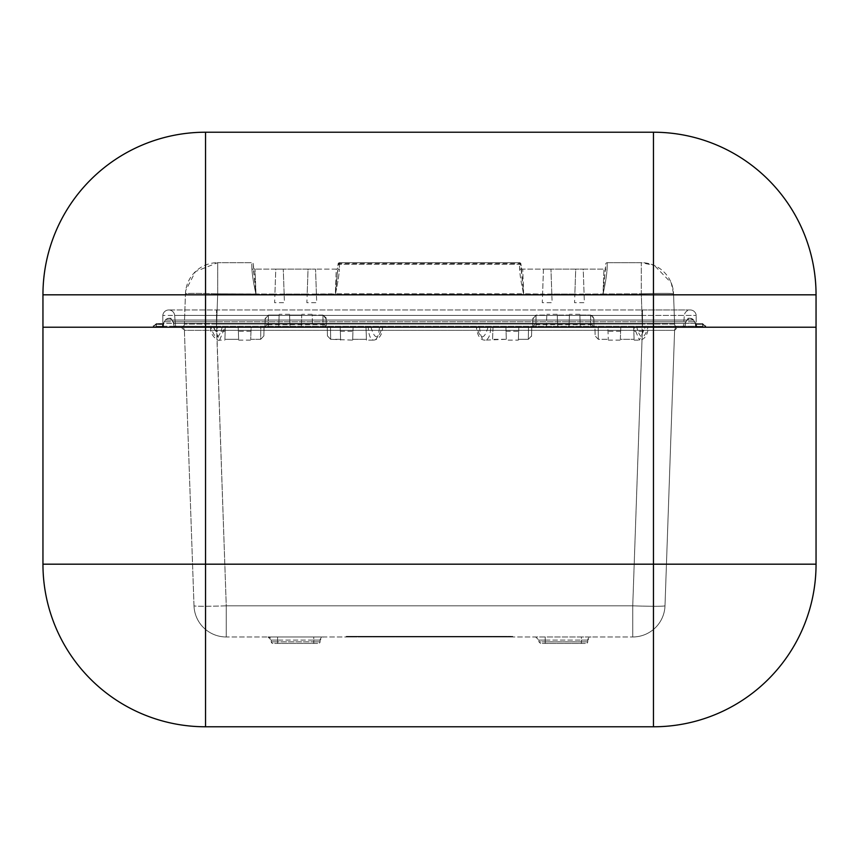 <?xml version="1.0" encoding="UTF-8"?>
<svg xmlns="http://www.w3.org/2000/svg" width="859" height="859" viewBox="0 0 859 859"><rect width="100%" height="100%" fill="white"/><g stroke="black" fill="none" stroke-linecap="round" stroke-linejoin="round"><path stroke-width="0.64" stroke-dasharray="4.29 3.22" d="M593.837 318.41L592.549 316.166L590.638 315.06L593.837 318.41L593.988 327.215L593.837 318.453L590.595 315.06L590.767 327.215L593.988 327.215L580.276 327.215L579.857 315.06L590.638 315.06L579.857 315.06L580.276 327.215L593.988 327.215L593.848 318.968M326.109 317.83L326.173 318.979L322.963 315.06L326.109 317.83M265.152 318.979L268.362 315.06L265.152 318.979L265.012 327.215L268.244 327.215L268.405 315.06L265.163 318.453L265.012 327.215L278.724 327.215L265.012 327.215L265.163 318.453M532.827 318.979L536.037 315.06L532.827 318.979L532.687 327.215L535.919 327.215L536.08 315.06L532.838 318.453L532.687 327.215L546.399 327.215L546.818 315.06L536.037 315.06M326.313 327.161L323.081 327.215L326.313 327.161L326.162 318.453L322.92 315.06L323.081 327.215L265.012 327.161M569.41 315.06L568.98 327.215L580.276 327.215L557.695 327.215L568.98 327.215L569.41 315.06L557.266 315.06L569.41 315.06M590.648 315.468L590.734 324.638L535.952 324.638L536.027 315.468M532.687 327.161L593.988 327.161L593.837 318.453L593.988 327.215L592.141 324.605L590.734 324.638L590.734 327.215L593.569 327.215L592.141 324.605M532.838 318.41L532.687 327.215L557.695 327.215L546.399 327.215L546.818 315.06L536.08 315.06M322.92 315.06L312.182 315.06L312.601 327.215L301.305 327.215L301.734 315.06L301.305 327.215L290.02 327.215L289.59 315.06L301.734 315.06L289.59 315.06L290.02 327.215L278.724 327.086L326.313 327.215L312.601 327.215L312.182 315.06L322.963 315.06M268.362 315.06L279.143 315.06L278.724 327.215L279.143 315.06L268.405 315.06M322.941 315.468L323.048 324.638L268.266 324.638L268.352 315.468M590.734 327.215L533.106 327.215L534.523 324.605L532.687 327.215L532.838 318.453M265.163 318.41L265.109 327.215M278.724 327.075L290.009 327.086L278.724 327.075M326.173 318.979L326.313 327.215L265.431 327.215L266.848 324.605L265.012 327.215M301.316 327.075L312.601 327.215L301.316 327.075M546.399 327.075L557.695 327.215L546.399 327.086M580.276 327.075L568.98 327.215L580.276 327.075M696.617 327.215L696.617 326.366L695.586 326.27L695.328 323.317L695.414 324.348L696.445 324.434L695.328 323.317L695.586 326.27L695.414 324.348L696.445 324.434L696.241 323.585A1.031 1.031 -90 0 1 695.242 322.801L695.242 322.801A1.031 1.031 90.1 0 0 696.241 323.585L695.328 323.317L696.445 324.434L695.328 323.306A3.221 3.221 -90 0 0 694.748 321.738L694.748 321.738A3.221 3.221 90 0 1 695.328 323.317L695.414 324.348L696.445 324.434L695.414 324.348L695.586 326.27A1.031 1.031 90 0 0 696.617 327.215L696.617 326.366L696.617 327.215L695.586 326.27A1.031 1.031 -90 0 0 696.617 327.215A1.031 1.031 90 0 1 695.586 326.27L695.586 326.27A1.031 1.031 -90 0 0 696.617 327.215A1.031 1.031 90 0 1 695.586 326.27L642.478 326.27L642.457 327.215L642.478 315.403L684.355 315.403L683.41 326.27L684.355 315.403L642.478 315.403L642.478 327.215L683.936 327.215L684.967 326.27L683.936 327.215L216.522 327.215L216.522 315.403L696.187 315.403L174.645 315.403A5.938 5.938 -90 0 0 168.729 309.981L690.271 309.981A5.938 5.938 90 0 1 696.187 315.403A5.938 5.938 -90 0 0 690.271 309.981A5.938 5.938 -90 0 0 684.355 315.403A5.938 5.938 90 0 1 690.271 309.981L642.478 309.981L642.478 315.403L642.478 309.981L168.729 309.981A5.938 5.938 -90 0 0 162.813 315.403A5.938 5.938 -90 0 1 168.729 309.981A5.938 5.938 -90 0 1 174.645 315.403L642.478 315.403L642.478 309.981L642.478 315.403L216.522 315.403L216.522 309.981L216.522 315.403L162.813 315.403L216.522 315.403L216.522 309.981L216.522 326.27L163.414 326.27L163.586 324.348L163.414 326.27A1.031 1.031 90 0 1 162.383 327.215L163.414 326.27L162.383 326.366L162.383 327.215A1.031 1.031 90 0 0 163.414 326.27L163.586 324.348L163.414 326.27A1.031 1.031 -90 0 1 162.383 327.215L163.414 326.27A1.031 1.031 -90 0 1 162.383 327.215L162.383 326.366L156.456 326.366L156.413 327.215L705.83 327.215L153.17 327.215L162.383 327.215L156.456 327.215L156.456 326.366L156.456 327.215L156.456 326.366L153.17 327.215L156.413 327.215L154.48 327.215L156.402 326.366L154.48 327.215L156.402 326.366L156.413 327.215L156.435 324.434L153.192 326.549L156.392 324.434L156.402 326.366L156.435 323.585L162.759 323.585L162.555 324.434L163.672 323.306A3.221 3.221 -90 0 1 164.252 321.738L165.422 320.063A4.037 4.037 -90 0 1 172.036 320.063L172.025 320.063A4.037 4.037 90 0 0 165.422 320.063L168.675 318.345M690.314 318.345L693.578 320.063L694.748 321.738L693.578 320.063L695.328 323.317L695.586 326.27L696.617 326.366L696.445 324.434L702.565 324.434L702.598 326.366L702.565 324.434L696.445 324.434L696.617 326.366L696.445 324.434L702.565 324.434L702.565 323.585L696.241 323.585A1.031 1.031 -90 0 1 695.242 322.801A1.031 1.031 -90 0 0 696.241 323.585L702.598 323.585L702.587 327.215L705.83 327.215L702.587 327.215L702.598 326.366L704.52 327.215L702.598 326.366L704.52 327.215L702.598 326.366L696.617 326.366L702.598 326.366L702.608 324.434L705.83 327.215L702.598 323.585L696.241 323.585L702.598 323.585L705.819 326.753L702.598 323.585L705.819 326.753L702.608 324.434L696.445 324.434L696.617 326.366L695.586 326.27L695.328 323.306L163.672 323.317A3.221 3.221 -90 0 1 164.252 321.738L165.422 320.063L164.252 321.738L216.522 321.738L164.252 321.738L162.652 323.918L156.402 323.585L153.192 326.474L156.392 324.434L153.192 326.474L153.17 327.215L156.402 323.585L153.181 326.753L153.385 325.668L153.192 326.474L156.402 323.585L156.392 324.434L156.402 323.585L156.392 324.434L156.402 323.585L162.759 323.585L156.435 323.585L156.402 326.366L162.383 326.366L162.652 323.918L156.435 324.434L162.555 324.434L162.383 326.366L156.456 326.366L163.414 326.27L163.672 323.317L162.652 323.918L163.672 323.306L163.586 324.348L162.555 324.434L156.435 324.434L156.435 323.585L156.435 324.434L162.555 324.434L163.586 324.348L163.672 323.317L163.586 324.348L162.555 324.434L163.586 324.348L163.672 323.317L216.522 323.317L216.522 321.738L642.478 321.738L642.478 323.317L695.328 323.317A3.221 3.221 -90 0 0 694.748 321.738L642.478 321.738L642.478 320.063L165.422 320.063L216.522 320.063L172.036 320.063L216.522 320.063L216.522 318.345L216.522 320.063L642.478 320.063L642.478 318.345L642.478 321.738L216.522 321.738L216.522 318.345L216.522 321.738L173.207 321.738L172.025 320.063L173.207 321.738A3.221 3.221 -90 0 1 173.776 323.317L173.776 323.317A3.221 3.221 90 0 0 173.207 321.738L172.025 320.063L168.955 318.345M532.73 327.215L535.952 327.215L535.952 324.638L534.523 324.605M326.27 327.215L324.477 324.605L323.048 324.638L323.048 327.215L326.27 327.215L324.477 324.605M653.452 327.215L42.95 327.215L816.05 327.215L653.452 327.215L653.452 564.18L205.548 564.18L205.548 294.82L653.452 294.82L653.452 327.215M163.758 322.801L163.758 322.801A1.031 1.031 -90 0 1 162.759 323.585A1.031 1.031 -89.9 0 0 163.758 322.801A1.031 1.031 89.9 0 1 162.759 323.585A1.031 1.031 -90 0 0 163.758 322.801L162.759 323.585M705.615 325.668L705.819 326.753L702.608 324.434L705.819 326.753L705.615 325.668M266.848 324.605L268.266 324.638L268.266 327.215M690.271 318.345L687.801 318.345C690.582 317.948 692.515 318.517 693.578 320.063A4.037 4.037 -90 0 0 686.964 320.063L642.478 320.063L642.478 318.345L642.478 320.063L686.975 320.063L685.793 321.738A3.221 3.221 -90 0 0 685.224 323.317A3.221 3.221 90 0 1 685.793 321.738L686.975 320.063A4.037 4.037 -90 0 1 693.578 320.063L216.522 320.063L642.478 320.063L642.478 321.738L694.748 321.738M557.663 326.377L557.266 315.06L557.663 326.377M163.414 326.27L162.383 326.366L163.414 326.27L163.672 323.317L163.414 326.27L163.586 324.348L163.414 326.27L163.586 324.348L163.414 326.27L642.478 326.27L642.478 327.215L696.187 327.215L696.187 315.403L696.187 327.215L642.478 327.215L642.478 315.403L642.478 327.215L642.478 326.27L684.967 326.27L685.793 321.738A3.221 3.221 -90 0 0 685.224 323.317L642.478 323.317L642.478 321.738L216.522 321.738L216.522 323.317L642.478 323.317L642.478 321.738L685.793 321.738L642.478 321.738L642.478 326.27L216.522 326.27L216.522 327.215L175.064 327.215L174.033 326.27L173.776 323.317L216.522 323.317L173.776 323.317L174.033 326.27A1.031 1.031 90 0 0 175.064 327.215L682.379 327.215L683.41 326.27L682.379 327.215L162.813 327.215L216.522 327.215L216.522 326.27L216.543 327.215L216.522 323.317L685.224 323.317L684.967 326.27L685.793 321.738L686.975 320.063L690.206 318.345M674.605 324.101L673.553 293.821L674.605 324.101A3.221 3.221 -124.5 0 0 677.837 327.215A3.221 3.221 0 0 0 674.605 330.328L216.64 330.328L226.261 605.831C206.686 606.443 195.938 606.443 194.005 605.831A32.266 32.266 0 0 0 226.261 636.97L226.261 605.831L226.261 636.97L632.739 636.97L226.261 636.97A32.266 32.266 90 0 1 194.005 605.831L184.395 330.328L674.605 330.328L664.995 605.831A32.266 32.266 90 0 1 632.739 636.97L632.739 605.831L226.261 605.831L216.64 327.215L677.837 327.215L674.605 330.328L664.995 605.831A32.266 32.266 0 0 1 632.739 636.97L632.739 605.831L226.261 605.831C206.686 606.443 195.938 606.443 194.005 605.831L184.395 330.328L181.163 327.215L216.64 327.215L181.163 327.215L216.64 327.215L216.64 330.328L184.395 330.328A3.221 3.221 0 0 0 181.163 327.215L216.64 327.215L216.64 324.101L184.395 324.101L216.64 324.101L216.64 327.215L677.837 327.215A3.221 3.221 -124.5 0 1 674.605 324.101L642.36 324.101L674.605 324.101L673.553 293.821A32.266 1.127 -2 0 0 641.308 293.821A32.266 1.127 -2 0 1 673.553 293.821A32.266 32.266 -1.8 0 0 641.308 262.682L607.292 262.682L607.088 268.964C606.701 275.267 605.38 283.556 603.115 293.821C605.38 283.556 606.701 275.277 607.088 268.964L607.292 262.682L641.308 262.682L641.308 293.821L603.029 294.046L603.952 269.135L583.218 269.135L584.088 294.046L574.854 294.046L574.553 302.69L584.388 302.69L583.218 269.135L603.952 269.135L603.029 294.046L584.088 294.046L641.308 293.821L641.308 262.682L654.354 265.442A32.266 32.266 0 0 0 641.308 262.682M684.967 326.27L216.522 326.27L216.522 323.317L216.522 326.27L174.033 326.27L173.207 321.738L216.522 321.738L216.522 320.063L216.522 323.317L216.522 321.738L642.478 321.738M348.196 636.562L513.038 636.97L348.4 636.97L352.265 636.97L348.196 636.766L352.265 636.358L348.002 636.358L506.735 636.358L346.37 636.358L510.998 636.358L348.196 636.562M512.63 636.358L513.038 636.97L506.735 636.562L512.63 636.358L352.265 636.562L510.6 636.97L352.265 636.766L506.735 636.97L512.63 636.358M346.166 636.562L506.735 636.358L346.166 636.562M496.491 636.358L500.131 636.358L493.775 636.358L496.491 636.358L496.491 636.97L493.775 636.97L497.404 636.97L496.502 636.358M493.775 636.358L493.775 636.97L493.775 636.358M494.247 636.358L494.247 636.97M494.73 636.358L494.73 636.97L494.73 636.358M497.393 636.358L497.393 636.97L500.131 636.97L497.393 636.97L497.404 636.358M499.176 636.358L499.176 636.97L499.176 636.358M499.648 636.358L499.648 636.97M500.131 636.358L500.131 636.97L500.131 636.358M489.125 636.97L485.969 636.97L491.863 636.97L489.136 636.97L489.125 636.358L490.918 636.358L485.518 636.358L491.863 636.358L489.061 636.358L491.863 636.358L489.136 636.358L489.125 636.97L489.136 636.358M490.918 636.358L490.918 636.97M487.976 636.358L487.976 636.97M486.462 636.358L486.462 636.97L486.462 636.358M485.99 636.358L485.99 636.97L485.969 636.358M485.518 636.358L485.518 636.97L485.518 636.358M491.863 636.358L491.863 636.97L489.061 636.97L491.863 636.97L491.863 636.358M489.061 636.358L489.061 636.97M491.337 636.358L491.337 636.97M483.23 636.358L482.779 636.97L483.692 636.97L483.23 636.358M482.779 636.358L482.779 636.97M483.692 636.358L483.692 636.97M460.016 636.97L463.259 636.97L460.016 636.97L460.016 636.358L463.259 636.358L460.016 636.358M457.976 636.358L465.299 636.358L457.976 636.358L457.976 636.97L465.299 636.97L457.976 636.97M457.997 636.358L457.997 636.97M463.259 636.358L463.259 636.97M461.637 636.358L461.637 636.97L461.637 636.358M461.197 636.358L461.197 636.97M462.078 636.358L462.078 636.97M465.277 636.358L465.277 636.97M465.299 636.358L465.299 636.97M469.035 636.358L464.848 636.358L464.826 636.97L469.035 636.97L464.515 636.97L468.703 636.97L464.848 636.97L464.848 636.358L469.035 636.358L469.035 636.97M464.397 636.358L464.397 636.97M463.506 636.358L463.506 636.97M459.769 636.358L459.769 636.97M458.878 636.358L458.878 636.97M458.438 636.358L458.438 636.97M472.922 636.358L467.242 636.358L473.599 636.358L468.198 636.358L472.922 636.358L473.599 636.97L468.198 636.97L472.922 636.97M471.408 636.358L471.408 636.97M470.077 636.358L470.077 636.97M468.198 636.358L468.198 636.97M468.746 636.358L468.746 636.97M472.794 636.358L472.794 636.97M473.599 636.358L473.599 636.97L467.242 636.97L473.599 636.97L473.599 636.358M470.925 636.358L470.925 636.97M469.626 636.358L469.626 636.97M467.457 636.358L467.457 636.97M467.242 636.358L467.242 636.97L472.643 636.97L467.242 636.97L467.242 636.358L467.242 636.97M467.693 636.358L467.693 636.97M467.951 636.358L467.951 636.97M469.508 636.358L469.508 636.97M470.829 636.358L470.829 636.97M472.643 636.358L472.643 636.97M472.106 636.358L472.106 636.97M468.048 636.358L468.048 636.97M469.98 636.358L469.98 636.97M471.312 636.358L471.312 636.97M473.395 636.358L473.395 636.97M473.18 636.358L473.18 636.97M480.578 636.358L475.51 636.358L480.578 636.358L480.578 636.97L475.983 636.97L481.04 636.97L476.455 636.97L481.04 636.97L480.578 636.358M475.983 636.358L475.51 636.97L475.983 636.358M475.51 636.358L475.51 636.97L475.51 636.358M481.04 636.358L481.04 636.97L481.04 636.358M476.455 636.358L476.455 636.97L478.753 636.97L476.455 636.97L476.455 636.358M478.753 636.358L479.204 636.97L478.753 636.358M479.204 636.358L479.204 636.97M450.728 636.358L456.258 636.358L450.728 636.358L450.728 636.97L453.52 636.97L450.728 636.97L450.728 636.358M453.52 636.358L453.52 636.97L455.796 636.97L451.684 636.97L456.258 636.97L453.52 636.97L453.52 636.358M455.796 636.358L456.258 636.97L455.796 636.358M456.258 636.358L456.258 636.97L456.258 636.358M451.684 636.358L451.684 636.97L451.684 636.358M447.861 636.97L442.922 636.97L448.817 636.358L442.46 636.358L447.861 636.358L447.861 636.97L447.861 636.358M445.456 636.358L453.735 636.358L444.307 636.358L444.93 636.97L453.735 636.97L444.328 636.97L444.908 636.358L445.456 636.97M446.079 636.358L446.089 636.97M443.416 636.358L443.416 636.97L443.416 636.358M442.943 636.358L442.943 636.97L442.922 636.358M442.46 636.358L442.46 636.97L442.46 636.358M448.817 636.358L448.817 636.97L446.014 636.97L448.817 636.97L448.817 636.358M446.014 636.358L446.014 636.97M448.291 636.358L448.291 636.97M435.234 636.97L438.477 636.97L435.234 636.97L435.234 636.358L438.477 636.358L435.234 636.358M433.194 636.358L440.517 636.358L433.194 636.358L433.194 636.97L440.517 636.97L433.215 636.97L433.194 636.358M438.477 636.358L438.477 636.97M436.855 636.358L436.855 636.97L436.855 636.358M436.415 636.358L436.415 636.97M437.295 636.358L437.295 636.97M440.495 636.358L440.495 636.97L440.517 636.358M440.055 636.358L440.055 636.97M439.625 636.358L439.625 636.97M438.724 636.358L438.724 636.97M434.987 636.358L434.987 636.97M434.096 636.358L434.096 636.97M433.666 636.358L433.666 636.97M430.67 636.358L424.99 636.358L431.347 636.358L425.946 636.358L430.67 636.358L431.347 636.97L425.946 636.97L430.67 636.97M429.156 636.358L429.156 636.97M427.814 636.358L427.814 636.97M425.946 636.358L425.946 636.97M426.493 636.358L426.493 636.97M430.542 636.358L430.542 636.97M431.347 636.358L431.347 636.97L424.99 636.97L431.347 636.97L431.347 636.358M428.673 636.358L428.673 636.97M427.374 636.358L427.374 636.97M425.205 636.358L425.205 636.97M424.99 636.358L424.99 636.97L430.391 636.97L424.99 636.97L424.99 636.358M425.43 636.358L425.43 636.97M425.699 636.358L425.699 636.97M427.256 636.358L427.256 636.97M428.577 636.358L428.577 636.97M430.391 636.358L430.391 636.97M429.854 636.358L429.854 636.97M425.796 636.358L425.796 636.97M427.728 636.358L427.728 636.97M424.84 636.358L432.668 636.358L424.239 636.97L432.668 636.97L425.355 636.97L429.071 636.97L429.049 636.358L424.84 636.358L424.84 636.97M431.132 636.358L431.132 636.97M430.917 636.358L430.917 636.97M412.084 636.97L408.465 636.97L414.822 636.97L412.095 636.97L412.084 636.358L414.822 636.358L409.421 636.358L412.095 636.358L412.095 636.97M411.193 636.358L408.465 636.358L411.193 636.358L411.321 636.97L400.208 636.97L411.311 636.97L406.994 636.97L411.193 636.97L411.203 636.358L411.203 636.97L411.321 636.358L406.994 636.358L411.193 636.358L411.193 636.97M408.465 636.358L408.465 636.97L408.465 636.358M413.877 636.358L413.877 636.97L413.877 636.358M409.421 636.358L409.421 636.97L409.421 636.358M414.822 636.358L414.822 636.97L414.822 636.358M420.352 636.97L417.184 636.97L423.09 636.97L420.362 636.97L420.352 636.358L422.134 636.358L416.733 636.358L423.09 636.358L420.276 636.358L423.09 636.358L420.362 636.358L420.352 636.97L420.362 636.358M422.134 636.358L422.134 636.97M419.192 636.358L419.192 636.97M417.689 636.358L417.689 636.97L417.689 636.358M417.206 636.358L417.206 636.97L420.91 636.97L413.598 636.97L418.408 636.97L414.714 636.358L422.016 636.358L413.598 636.358L417.206 636.358L417.206 636.97L417.206 636.358M416.733 636.358L416.733 636.97L416.733 636.358M423.09 636.358L423.09 636.97L420.276 636.97L423.09 636.97L423.09 636.358M420.276 636.358L420.276 636.97M422.553 636.358L422.553 636.97M400.208 636.358L406.672 636.358L400.208 636.358L400.208 636.97L400.208 636.358M400.691 636.358L400.691 636.97L400.691 636.358M401.164 636.358L401.164 636.97L401.164 636.358M405.835 636.358L405.835 636.97M406.2 636.358L406.2 636.97L406.189 636.358L411.311 636.358L404.224 636.358L406.2 636.358L406.2 636.97M406.672 636.358L406.672 636.97L403.311 636.97L406.672 636.97L406.661 636.358M406.575 636.358L406.575 636.97M403.311 636.358L403.311 636.97M406.618 636.358L406.618 636.97M405.792 636.358L405.792 636.97M402.688 636.358L402.688 636.97M397.932 636.358L397.47 636.97L398.393 636.97L397.932 636.358M397.47 636.358L397.47 636.97M398.393 636.358L398.393 636.97M390.093 636.358L384.596 636.358L390.093 636.358L390.093 636.97L384.596 636.97L395.559 636.97L390.093 636.97L390.093 636.358M387.785 636.358L387.785 636.97M387.345 636.358L387.345 636.97M386.904 636.358L386.904 636.97M384.607 636.358L384.607 636.97L384.596 636.358M385.057 636.358L385.057 636.97M385.498 636.358L385.498 636.97M387.473 636.358L387.473 636.97M389.653 636.358L389.653 636.97M390.523 636.358L390.523 636.97M392.713 636.358L392.713 636.97M394.668 636.358L394.668 636.97M395.097 636.358L395.097 636.97M395.569 636.358L395.569 636.97L395.559 636.358M393.282 636.358L393.282 636.97M392.842 636.358L392.842 636.97M392.402 636.358L392.402 636.97M377.219 636.358L382.706 636.358L371.732 636.358L377.219 636.358L377.219 636.97L371.732 636.97L382.695 636.97L377.219 636.97L377.219 636.358M374.911 636.358L374.911 636.97M374.47 636.358L374.47 636.97M374.03 636.358L374.03 636.97M371.743 636.358L371.743 636.97L371.732 636.358M372.194 636.358L372.194 636.97M372.634 636.358L372.634 636.97M374.599 636.358L374.599 636.97M376.79 636.358L376.79 636.97M377.649 636.358L377.649 636.97M379.85 636.358L379.85 636.97M381.793 636.358L381.793 636.97M382.234 636.358L382.234 636.97M382.706 636.358L382.706 636.97L382.695 636.358M380.419 636.358L380.419 636.97M379.979 636.358L379.979 636.97M379.538 636.358L379.538 636.97M364.356 636.358L358.858 636.358L364.356 636.358L364.356 636.97L358.858 636.97L369.832 636.97L364.356 636.97L364.356 636.358M362.047 636.358L362.047 636.97M361.607 636.358L361.607 636.97M361.167 636.358L361.167 636.97M358.869 636.358L358.869 636.97L358.858 636.358M359.33 636.358L359.33 636.97M359.771 636.358L359.771 636.97M361.736 636.358L361.736 636.97M363.926 636.358L363.926 636.97M364.785 636.358L364.785 636.97M366.976 636.358L366.976 636.97M368.93 636.358L368.93 636.97M369.37 636.358L369.37 636.97M369.832 636.358L369.832 636.97L369.832 636.358M367.545 636.358L367.545 636.97M367.104 636.358L367.104 636.97M366.675 636.358L366.675 636.97M403.118 636.358L404.224 636.358L403.118 636.97L403.118 636.358M403.676 636.358L403.676 636.97L403.676 636.358M404.224 636.358L404.224 636.97L404.224 636.358M410.248 636.358L410.248 636.97M410.709 636.358L410.709 636.97L410.699 636.358M411.321 636.358L411.321 636.97L411.311 636.358M406.994 636.358L406.994 636.97M411.257 636.358L411.257 636.97M410.194 636.358L410.194 636.97M420.91 636.358L418.419 636.358L420.91 636.358L420.91 636.97L420.91 636.358M413.598 636.358L413.598 636.97L413.598 636.358M418.419 636.358L418.419 636.97L418.419 636.358M414.714 636.358L414.714 636.97L414.714 636.358M418.408 636.358L418.408 636.97L422.016 636.97L418.408 636.97L418.408 636.358M422.016 636.358L422.016 636.97L422.016 636.358M464.515 636.358L466.781 636.358L464.515 636.358L464.515 636.97M456.569 636.358L464.429 636.358L456.011 636.358L460.778 636.97L456.569 636.97M457.128 636.358L457.128 636.97L463.323 636.97L457.128 636.97L457.128 636.358L463.323 636.358L457.128 636.358L457.128 636.97L457.128 636.358M456.011 636.358L456.011 636.97L456.011 636.358M456.612 636.358L456.612 636.97M460.821 636.358L460.821 636.97L464.429 636.97L460.821 636.97L460.778 636.358M464.429 636.358L464.429 636.97L464.429 636.358M444.307 636.358L444.307 636.97L444.328 636.358M448.452 636.358L448.452 636.97M449.021 636.358L449.021 636.97L446.927 636.97L451.104 636.97L446.927 636.358L449.021 636.358M449.59 636.358L449.59 636.97M453.735 636.358L453.735 636.97L453.713 636.358M453.133 636.358L453.133 636.97M452.575 636.358L452.575 636.97M451.426 636.358L451.426 636.97M446.616 636.358L446.616 636.97M435.041 636.358L435.041 636.97L438.53 636.97L435.041 636.97L435.041 636.358L442.052 636.97L435.041 636.358M441.462 636.358L438.53 636.358L442.052 636.97L441.462 636.358L442.052 636.97L442.052 636.358L438.53 636.358L438.53 636.97L438.53 636.358L436.157 636.358L436.157 636.97L436.157 636.358L441.462 636.358L441.462 636.97L442.052 636.358L441.462 636.358M424.797 636.358L424.797 636.97M425.355 636.358L425.355 636.97L425.355 636.358L431.551 636.358L425.355 636.358L425.355 636.97L425.355 636.358M424.239 636.358L424.239 636.97L424.239 636.358M432.668 636.358L432.668 636.97L432.668 636.358M429.006 636.358L429.006 636.97M466.781 636.358L468.703 636.358L465.846 636.358L467.79 636.358L467.779 636.97L465.846 636.97L467.79 636.97L467.779 636.358L466.201 636.358L466.201 636.97L467.403 636.97L466.201 636.97L466.738 636.358M468.703 636.358L468.703 636.97M460.832 636.358L460.832 636.97L460.832 636.358M463.323 636.358L463.323 636.97L463.323 636.358M446.927 636.358L446.927 636.97M451.104 636.358L451.104 636.97M429.071 636.358L429.071 636.97L429.071 636.358M431.551 636.358L431.551 636.97L431.551 636.358M466.909 636.358L466.909 636.97M465.846 636.358L465.846 636.97L465.846 636.358M466.201 636.358L466.201 636.97L466.201 636.358M467.403 636.358L467.403 636.97L467.403 636.358M323.349 636.97L313.782 636.97L323.349 636.97L320.117 640.084L320.063 641.866A1.611 1.611 -58 0 1 318.442 643.423L320.063 641.866L313.782 641.866L313.782 643.423L318.442 643.423L277.564 643.423L313.782 643.423L313.782 641.866L320.063 641.866L320.117 640.084A3.221 3.221 0 0 1 323.349 636.97M313.782 636.97L267.997 636.97L271.219 640.084A3.221 3.221 0 0 0 267.997 636.97L313.782 636.97L313.782 640.084L313.782 636.97M271.219 640.084L271.283 641.866A1.611 1.611 0 0 0 272.894 643.423L277.564 643.423L272.894 643.423L271.283 641.866L277.564 641.866L277.564 643.423L277.564 641.866L313.782 641.866L271.283 641.866L271.219 640.084L313.782 640.084L313.782 641.866L313.782 640.084L320.117 640.084L277.564 640.084L277.564 641.866L277.564 640.084L271.219 640.084M591.003 636.97L581.436 636.97L591.003 636.97L587.781 640.084L587.717 641.866A1.611 1.611 -58 0 1 586.106 643.423L587.717 641.866L581.436 641.866L581.436 643.423L586.106 643.423L545.218 643.423L581.436 643.423L581.436 641.866L587.717 641.866L587.781 640.084A3.221 3.221 0 0 1 591.003 636.97M581.436 636.97L535.651 636.97L538.883 640.084L535.651 636.97L581.436 636.97L581.436 640.084L581.436 636.97M538.937 641.866L538.883 640.084L538.937 641.866L540.558 643.423L545.218 643.423L540.558 643.423L538.937 641.866L545.218 641.866L538.937 641.866M205.548 726.778L205.548 564.18L42.95 564.18A162.598 162.598 0 0 0 205.548 726.778L653.452 726.778L653.452 564.18L816.05 564.18L816.05 294.82A162.598 162.598 0 0 0 653.452 132.222L205.548 132.222L205.548 294.82L42.95 294.82L42.95 327.215M816.05 564.18A162.598 162.598 0 0 1 653.452 726.778M371.013 327.215C374.739 339.928 378.465 339.928 382.191 327.215L382.62 327.215C382.223 334.849 379.291 339.144 373.805 340.121C370.583 339.756 368.726 335.45 368.221 327.215L379.399 327.215C378.894 335.45 377.026 339.756 373.805 340.121L366.449 340.121L366.428 339.326L352.673 339.326L352.641 340.121L330.672 339.326L330.511 327.215L368.221 327.215M518.364 340.121L518.385 339.326L518.364 340.121L506.359 340.121L506.327 339.326L485.195 340.121C488.47 339.681 490.328 335.375 490.779 327.215L528.489 327.215L528.328 339.326L518.385 339.326L518.815 327.215L505.908 327.215L531.721 327.215L528.489 327.215L531.721 327.215L531.571 335.923L531.721 327.215L518.804 327.354M174.033 326.27L216.522 326.27L175.59 326.27L174.645 315.403L175.59 326.27L176.621 327.215L175.59 326.27L216.522 326.27L216.522 327.215L642.478 327.215L216.522 327.215L216.522 315.403L216.522 327.215L642.457 327.215L642.478 326.27L642.478 323.317L216.522 323.317M184.395 324.101A3.221 3.221 55.5 0 1 181.163 327.215A3.221 3.221 55.6 0 0 184.395 324.101L185.447 293.821A32.266 1.127 2 0 1 217.692 293.821A32.266 1.127 2 0 0 185.447 293.821L185.748 290.449L195.487 271.541L217.692 262.682L251.708 262.682L217.692 262.682L217.692 293.821L217.692 262.682A32.266 32.266 -124.5 0 0 185.447 293.821L184.395 324.101L185.447 293.821M316.413 294.046L307.178 294.046L306.878 302.69L316.713 302.69L315.543 269.135L316.413 294.046L335.439 293.821C337.705 283.556 339.026 275.277 339.412 268.964C339.026 275.267 337.705 283.556 335.439 293.821L336.277 269.135L315.543 269.135L336.277 269.135L335.354 294.046L316.413 294.046M284.146 294.046L274.912 294.046L274.612 302.69L284.447 302.69L283.277 269.135L284.146 294.046L307.178 294.046L308.048 269.135L283.277 269.135L315.543 269.135L308.048 269.135L307.178 294.046L284.146 294.046M551.822 294.046L542.587 294.046L542.287 302.69L552.122 302.69L550.952 269.135L551.822 294.046L574.854 294.046L575.723 269.135L550.952 269.135L583.218 269.135L575.723 269.135L574.854 294.046L551.822 294.046M523.646 294.046L522.723 269.135L523.646 294.046L542.587 294.046L543.457 269.135L522.723 269.135L550.952 269.135L543.457 269.135L542.587 294.046L523.561 293.821C521.295 283.556 519.974 275.277 519.588 268.964L519.384 262.682L339.616 262.682L339.412 268.964L339.616 262.682L519.384 262.682L519.588 268.964C519.974 275.267 521.295 283.556 523.561 293.821L335.439 293.821L523.646 294.046M603.082 293.81L605.563 267.578A1.611 1.611 -124.5 0 1 603.952 269.135A1.611 1.611 55.5 0 0 605.563 267.578L605.477 270.209A1.611 1.299 -178 0 1 607.088 268.964A1.611 1.299 2 0 0 605.477 270.209L605.681 264.239A1.611 1.611 -166.8 0 1 607.292 262.682A1.611 1.611 -124.1 0 0 605.681 264.239L603.082 293.81M251.912 268.964L251.708 262.682L251.912 268.964C252.299 275.267 253.62 283.556 255.885 293.821C253.62 283.556 252.299 275.277 251.912 268.964A1.611 1.299 178 0 1 253.523 270.209L253.319 264.239A1.611 1.611 55.5 0 0 251.708 262.682A1.611 1.611 -124.5 0 1 253.319 264.239L255.971 294.046L255.048 269.135L255.971 294.046L217.692 293.821L216.64 324.101L642.36 324.101L216.64 324.101L217.692 293.821L274.912 294.046L275.782 269.135L255.048 269.135L283.277 269.135L275.782 269.135L274.912 294.046L255.971 294.046L253.523 270.209A1.611 1.299 -2 0 0 251.912 268.964M673.553 293.821L671.223 282.858L654.354 265.442M339.412 268.964A1.611 1.299 2 0 0 337.791 270.209L335.397 293.81L337.888 267.578A1.611 1.611 -127.8 0 1 336.277 269.135A1.611 1.611 55.9 0 0 337.888 267.578L337.791 270.209A1.611 1.299 -178 0 1 339.412 268.964M339.616 262.682A1.611 1.611 57.7 0 0 338.006 264.239L339.616 262.682A1.611 1.611 55.5 0 0 338.006 264.239L337.952 265.85L338.006 264.239L339.616 263.488L339.616 262.682L519.384 262.682L339.616 262.682L338.006 264.239L337.952 265.85A1.611 1.611 -123.6 0 1 339.563 264.293L519.437 264.293L339.563 264.293L339.616 263.488L338.006 264.239L337.952 265.85A1.611 1.611 -124.5 0 1 339.563 264.293L339.616 263.488L519.384 263.488L519.384 262.682L519.384 263.488L339.616 263.488L339.616 262.682M519.588 268.964A1.611 1.299 178 0 1 521.209 270.209L520.994 264.239A1.611 1.611 55.9 0 0 519.384 262.682L520.994 264.239A1.611 1.611 57.8 0 0 519.384 262.682L520.994 264.239L523.603 293.81L521.209 270.209A1.611 1.299 -2 0 0 519.588 268.964M522.723 269.135A1.611 1.611 -124.5 0 1 521.112 267.578A1.611 1.611 55.5 0 0 522.723 269.135M253.437 267.578A1.611 1.611 0 0 0 255.048 269.135A1.611 1.611 55.5 0 1 253.437 267.578M520.994 264.239L519.384 263.488L519.437 264.293A1.611 1.611 55.5 0 1 521.048 265.85L520.994 264.239L521.048 265.85A1.611 1.611 55.1 0 0 519.437 264.293L519.384 263.488L520.994 264.239L521.048 265.85L520.994 264.239M162.813 315.403L162.813 327.215L162.813 315.403M238.233 327.354L238.652 339.326L224.897 339.326L225.326 327.215L224.897 339.326L238.652 339.326L238.233 327.215L264.046 327.215L263.885 335.923L264.046 327.215L263.885 335.923L260.653 339.326L263.885 335.923L264.046 327.215L213.816 327.215L219.603 340.121L224.994 327.215L260.814 327.215L260.653 339.326L250.71 339.326L251.139 327.215L264.046 327.215L260.814 327.215L260.653 339.326L250.71 339.326L251.139 327.215L238.233 327.354L251.129 327.354M225.316 327.354L238.233 327.215L218.003 327.215L215.759 331.252L213.354 327.215L225.316 327.354L218.014 327.354M340.636 340.121L340.185 327.215L327.279 327.215L327.429 335.923L327.279 327.215L327.429 335.923L330.672 339.326L327.429 335.923L327.279 327.215L330.511 327.215L330.672 339.326L340.615 339.326L340.185 327.215L353.092 327.215L352.673 339.326L353.092 327.215L327.279 327.215L379.399 327.215M352.641 340.121L352.673 339.326L366.428 339.326L366.449 340.121M479.601 327.215C480.074 335.386 481.931 339.681 485.195 340.121C480.353 340.228 477.411 335.923 476.38 327.215L528.489 327.215L528.328 339.326L518.385 339.326L518.815 327.215L493.002 327.215L492.572 339.326L506.327 339.326L505.908 327.215L493.002 327.215L492.551 340.121M505.908 327.354L506.359 340.121M620.767 327.354L620.348 339.326L634.103 339.326L620.348 339.326L620.767 327.215L607.871 327.354L633.674 327.215L634.103 339.326L633.674 327.215L607.861 327.215L608.29 339.326L607.861 327.215L594.954 327.215L595.115 335.923L598.347 339.326L608.29 339.326L598.347 339.326L598.186 327.215L634.006 327.215L639.397 340.121L645.184 327.215L598.186 327.215L598.347 339.326L595.115 335.923L594.954 327.215L598.186 327.215L594.954 327.215L595.115 335.923L594.954 327.215L607.871 327.354M487.987 327.215C484.261 339.928 480.535 339.928 476.809 327.215L490.779 327.215M645.646 327.215L647.976 327.268C644.003 340.003 640.277 339.981 636.798 327.215L645.646 327.215L643.241 331.252L640.997 327.215M647.987 327.215L645.184 327.215M634.006 327.215L636.798 327.215M528.328 339.326L531.571 335.923L531.721 327.215L531.571 335.923L528.328 339.326M340.196 327.354L365.998 327.215L366.428 339.326L365.998 327.215L353.092 327.354M213.816 327.215L211.024 327.268C214.997 340.003 218.723 339.981 222.202 327.215L224.994 327.215M222.202 327.215L218.014 327.215M211.013 327.215L213.354 327.215M696.617 326.366L702.544 326.366L702.544 327.215L702.598 326.366L702.544 327.215L702.544 326.366L695.586 326.27L695.414 324.348L695.586 326.28L695.275 322.984M702.608 324.434L702.598 323.585L702.608 324.434M216.522 326.27L695.586 326.27M162.383 326.366L162.555 324.434L162.383 326.366M642.478 326.27L683.41 326.27L642.478 326.27L642.478 323.317M693.578 320.063L642.478 320.063M702.565 324.434L702.565 323.585L702.565 324.434M642.36 330.328L632.739 605.831C652.314 606.443 663.062 606.443 664.995 605.831C663.062 606.443 652.314 606.443 632.739 605.831L642.36 330.328M464.848 636.358L464.848 636.97M467.779 636.358L467.79 636.97M467.5 636.358L467.5 636.97M465.997 636.358L465.997 636.97M466.727 636.358L466.727 636.97M277.564 636.97L277.564 640.084L277.564 636.97M587.781 640.084L581.436 640.084L581.436 641.866L545.218 641.866L545.218 643.423L545.218 641.866L581.436 641.866L581.436 640.084L587.781 640.084M545.218 640.084L581.436 640.084L538.883 640.084L545.218 640.084L545.218 641.866L545.218 636.97L545.218 640.084M642.36 327.215L641.308 293.821L642.36 327.215M633.684 327.354L640.986 327.354M645.646 327.268L647.976 327.268M211.024 327.268L213.354 327.268M816.05 294.82L653.452 294.82L653.452 132.222M579.825 314.308L569.431 314.308M557.244 314.308L546.85 314.308M312.15 314.308L301.756 314.308M289.569 314.308L279.175 314.308M153.385 325.668L153.192 326.474M168.729 318.345L171.199 318.345C168.418 317.948 166.485 318.517 165.422 320.063M173.207 321.738L173.776 323.317M569.12 323.306L580.136 323.306M557.555 323.306L546.539 323.306M301.445 323.306L312.461 323.306M278.864 323.306L289.88 323.306M195.476 271.551A32.266 32.266 0 0 0 185.694 290.847M673.08 289.343A32.266 32.266 0 0 0 672.618 287.142M671.996 284.984A32.266 32.266 0 0 0 671.223 282.858M520.511 263.155L519.566 262.693M339.434 262.693L338.489 263.155M340.325 331.252L352.952 331.252M506.048 331.252L518.675 331.252M608.312 340.121L620.316 340.121M634.125 340.121L639.397 340.121C644.518 339.67 647.525 335.364 648.405 327.215M210.595 327.215C209.789 336.116 219.131 341.839 219.603 340.121L224.875 340.121M238.684 340.121L250.688 340.121M531.721 327.215L531.56 336.352M620.627 331.252L608 331.252M643.241 331.252L633.813 331.252M251 331.252L238.373 331.252M225.187 331.252L215.759 331.252"/><path stroke-width="1.29" d="M42.95 327.215L205.548 327.215L42.95 327.215L42.95 564.18L42.95 294.82A162.598 162.598 0 0 1 205.548 132.222L653.452 132.222A162.598 162.598 0 0 1 816.05 294.82L816.05 564.18A162.598 162.598 0 0 1 653.452 726.778L205.548 726.778A162.598 162.598 0 0 1 42.95 564.18L653.452 564.18L653.452 327.215L205.548 327.215L205.548 726.778M653.452 132.222L653.452 327.215L816.05 327.215L205.548 327.215L205.548 294.82L816.05 294.82M696.617 326.366L696.617 327.215M205.548 132.222A162.598 162.598 0 0 0 42.95 294.82L205.548 294.82L205.548 132.222A162.598 162.598 0 0 0 42.95 294.82A162.598 162.598 0 0 1 205.548 132.222M816.05 564.18L653.452 564.18L653.452 726.778"/></g></svg>
